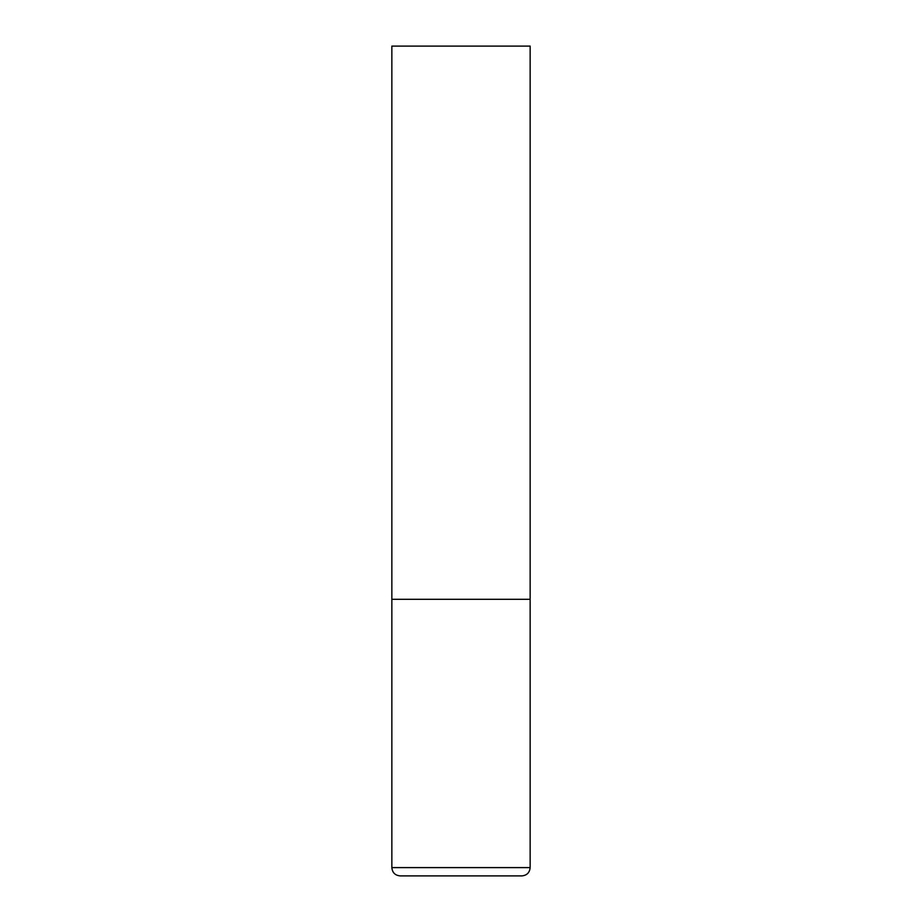 <?xml version="1.0" encoding="UTF-8"?>
<svg xmlns="http://www.w3.org/2000/svg" width="922" height="922" viewBox="0 0 922 922"><rect width="100%" height="100%" fill="white"/><g stroke="black" fill="none" stroke-linecap="round" stroke-linejoin="round"><path stroke-width="1.38" d="M530.15 867.602L530.15 599.3L391.85 599.3L530.15 599.3L530.15 46.1L391.85 46.1L391.85 867.602C392.346 872.638 395.112 875.404 400.148 875.9L521.852 875.9C526.888 875.404 529.654 872.638 530.15 867.602L391.85 867.602"/></g></svg>
